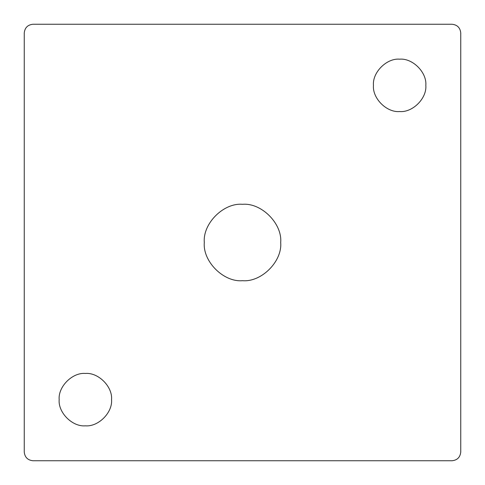 <?xml version="1.0" encoding="UTF-8"?>
<svg xmlns="http://www.w3.org/2000/svg" width="485" height="485" viewBox="0 0 485 485"><rect width="100%" height="100%" fill="white"/><g stroke="black" fill="none" stroke-linecap="round" stroke-linejoin="round"><path stroke-width="0.36" stroke-dasharray="2.42 1.82" d="M460.75 452.02L460.75 32.98M32.98 460.75L452.02 460.75M24.25 32.98L24.25 452.02M452.02 24.25L32.98 24.25"/><path stroke-width="0.73" d="M85.36 425.83C98.316 427 112.72 412.596 111.55 399.64C112.72 386.684 98.316 372.28 85.36 373.45C72.404 372.28 58 386.684 59.17 399.64C58 412.596 72.404 427 85.36 425.83C98.316 427 112.72 412.596 111.55 399.64C112.72 386.684 98.316 372.28 85.36 373.45C72.404 372.28 58 386.684 59.17 399.64C58 412.596 72.404 427 85.36 425.83M399.64 59.17C386.684 58 372.28 72.404 373.45 85.36C372.28 98.316 386.684 112.72 399.64 111.55C412.596 112.72 427 98.316 425.83 85.36C427 72.404 412.596 58 399.64 59.17C386.684 58 372.28 72.404 373.45 85.36C372.28 98.316 386.684 112.72 399.64 111.55C412.596 112.72 427 98.316 425.83 85.36C427 72.404 412.596 58 399.64 59.17M242.5 204.306C223.603 202.597 202.597 223.603 204.306 242.5C202.597 261.397 223.603 282.403 242.5 280.694C261.397 282.403 282.403 261.397 280.694 242.5C282.403 223.603 261.397 202.597 242.5 204.306C223.603 202.597 202.597 223.603 204.306 242.5C202.597 261.397 223.603 282.403 242.5 280.694C261.397 282.403 282.403 261.397 280.694 242.5C282.403 223.603 261.397 202.597 242.5 204.306M460.75 452.02L460.75 32.98C460.192 27.718 457.282 24.808 452.02 24.25L32.98 24.25C27.718 24.808 24.808 27.718 24.25 32.98L24.25 452.02C24.808 457.282 27.718 460.192 32.98 460.75L452.02 460.75C457.282 460.192 460.192 457.282 460.75 452.02C460.192 457.282 457.282 460.192 452.02 460.75M452.02 24.25C457.282 24.808 460.192 27.718 460.75 32.98M24.25 32.98C24.808 27.718 27.718 24.808 32.98 24.25M32.98 460.75C27.718 460.192 24.808 457.282 24.25 452.02"/></g></svg>
